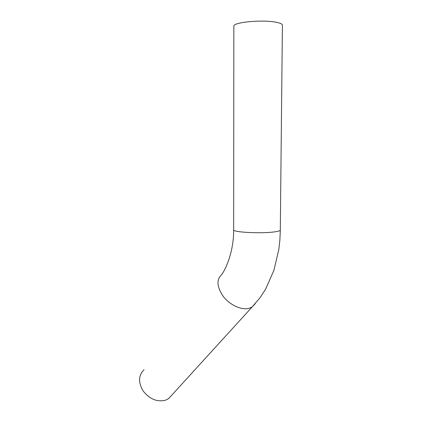 <?xml version="1.0" encoding="UTF-8"?>
<svg xmlns="http://www.w3.org/2000/svg" width="422" height="422" viewBox="0 0 422 422"><rect width="100%" height="100%" fill="white"/><g stroke="black" fill="none" stroke-linecap="round" stroke-linejoin="round"><path stroke-width="0.63" d="M172.113 394.802L168.626 398.626L165.408 400.235C157.042 402.171 149.636 399.112 143.2 391.046C138.1 382.358 138.39 375.253 144.071 369.725M233.841 25.916L233.661 230.032C234.062 232.374 261.84 233.704 274.448 231.884C278.831 231.282 280.783 230.586 280.303 229.784L282.402 25.663C282.925 24.344 280.91 23.221 276.357 22.292C263.249 19.47 234.247 22.065 233.841 25.916L233.841 26.665M255.268 303.661L252.087 307.031L248.774 308.403C241.315 310.265 229.906 305 223.359 296.555C216.76 286.939 216.259 279.559 221.856 274.411C226.925 266.978 233.746 250.104 233.661 230.032L233.661 229.573M168.626 398.626L252.087 307.031L260.205 297.521L265.691 288.991L273.904 270.338L278.778 249.761L279.881 240.071L280.303 230.275"/></g></svg>
